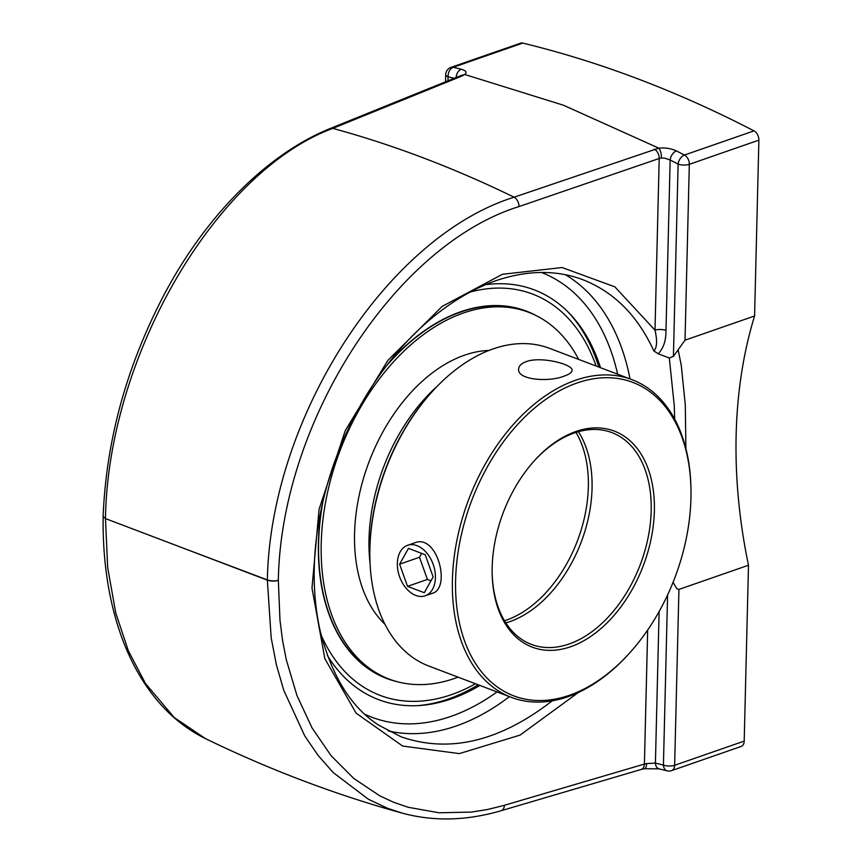 <?xml version="1.0" encoding="UTF-8"?>
<svg xmlns="http://www.w3.org/2000/svg" width="862" height="862" viewBox="0 0 862 862"><rect width="100%" height="100%" fill="white"/><g stroke="black" fill="none" stroke-linecap="round" stroke-linejoin="round"><path stroke-width="1.29" d="M511.36 697.369L428.856 666.057A169.922 110.131 -69.2 0 1 369.863 557.337A169.922 110.131 -69.2 0 1 369.895 548.641A169.922 110.131 -69.2 0 1 433.198 390.508A169.922 110.131 -69.2 0 1 549.46 348.323L631.975 379.646A169.922 110.131 110.8 0 0 452.41 579.964A169.922 110.131 110.8 0 0 511.36 697.369A169.922 110.131 110.8 0 0 627.633 655.185L628.495 654.247A167.659 108.666 -69.2 0 1 455.61 580.018A167.659 108.666 -69.2 0 1 573.844 384.161A167.659 108.666 -69.2 0 1 690.979 489.638A167.659 108.666 -69.2 0 1 628.495 654.247M433.198 390.508L432.325 391.456A167.659 108.666 110.8 0 0 369.873 547.478A167.659 108.666 110.8 0 0 369.841 556.055L369.863 557.337M690.979 489.638L690.958 488.355A169.922 110.131 110.8 0 0 631.975 379.646M526.337 361.566C541.648 356.006 573.478 364.604 572.077 370.401C571.915 372.427 569.351 374.291 564.405 376.015C549.072 382.426 517.092 379.98 518.622 369.087C518.816 365.908 521.381 363.398 526.337 361.566M413.814 543.135L414.59 542.844C437.325 533.266 451.429 588.53 432.153 593.401L431.474 593.606M492.18 567.315A115.551 74.886 110.8 0 0 492.159 573.219A115.551 74.886 110.8 0 0 587.647 638.473A115.551 74.886 110.8 0 0 649.959 474.326A115.551 74.886 110.8 0 0 535.227 459.78A115.551 74.886 110.8 0 0 492.18 567.315M534.796 460.254A113.288 73.421 -69.2 0 1 611.869 432.595A113.288 73.421 -69.2 0 1 651.176 510.875A113.288 73.421 -69.2 0 1 531.466 644.42A113.288 73.421 -69.2 0 1 492.148 572.573M578.391 431.7A113.288 73.421 -69.2 0 1 592.054 488.431A113.288 73.421 -69.2 0 1 505.822 622.87M318.423 542.888A147.273 95.445 110.8 0 0 318.606 544.278M535.819 315.438A196.514 127.371 110.8 0 0 526.089 311.01A196.514 127.371 110.8 0 0 387.684 364.184M322.226 504.41A196.514 127.371 110.8 0 0 318.423 542.672A196.514 127.371 110.8 0 0 386.607 678.459A196.514 127.371 110.8 0 0 396.822 681.594M470.199 292.056A214.649 139.116 -69.2 0 1 596.116 366.027M475.501 683.76A214.649 139.116 -69.2 0 1 321.203 635.186M418.016 705.612A220.618 142.984 110.8 0 0 478.238 684.794M598.853 367.072A220.618 142.984 110.8 0 0 567.605 311.538M370.143 669.645A196.514 127.371 -69.2 0 1 369.464 669.558M507.362 306.29A196.514 127.371 -69.2 0 1 507.933 306.678M437.282 386.198A151.798 98.387 110.8 0 0 370.057 563.274M578.682 359.411A196.213 127.167 110.8 0 0 560.181 333.368A196.213 127.167 110.8 0 0 528.578 312.281L525.982 311.301A196.213 127.167 110.8 0 0 385.465 367.104M323.164 500.316A196.213 127.167 110.8 0 0 355.112 657.081A196.213 127.167 110.8 0 0 386.715 678.168L389.312 679.148A196.213 127.167 110.8 0 0 458.078 677.144M528.578 312.281A196.213 127.167 110.8 0 0 351.599 424.072A196.213 127.167 110.8 0 0 357.698 658.062A196.213 127.167 110.8 0 0 389.312 679.148M488.959 350.435A151.798 98.387 110.8 0 0 369.949 459.5A151.798 98.387 110.8 0 0 382.782 622.138A151.798 98.387 110.8 0 0 384.98 624.325M425.225 554.74L433.144 576.915L424.298 592.722L407.532 586.354L399.623 564.19L408.469 548.372L425.225 554.74M421.669 553.393L419.492 557.272L427.412 579.447L430.968 580.805M399.623 564.19L419.492 557.272M407.532 586.354L427.412 579.447M397.35 563.328A26.733 17.897 70.8 0 1 407.607 545.29A26.733 17.897 70.8 0 1 435.418 577.777A26.733 17.897 70.8 0 1 425.16 595.804A26.733 17.897 70.8 0 1 397.35 563.328M658.762 148.156L514.097 197.193A1573.85 1053.299 -109.2 0 0 332.797 128.373A7.93 5.452 -112.1 0 0 330.221 128.513C269.095 153.156 208.098 212.817 165.709 291.679C127.167 364.173 106.306 439.092 103.117 516.446L105.466 518.579C107.976 356.846 215.306 171.872 332.797 128.373L461.86 76.071A7.93 5.452 -112 0 0 459.317 76.222L460.157 75.824M461.86 76.071L464.715 74.488L460.2 75.791M456.095 77.526A7.93 5.398 -75.9 0 1 461.289 69.272A1564.929 1047.33 -109.2 0 0 453.229 67.279L522.792 43.1A1564.929 1047.33 70.8 0 1 754.002 130.873L684.439 155.041A1564.929 1047.33 -109.2 0 0 676.444 150.947C671.196 148.49 665.292 147.553 658.73 148.124A7.93 3.136 -96.9 0 1 661.38 157.983L664.721 158.123L670.151 160.02A1556.998 1042.029 70.8 0 1 678.114 164.103A7.93 4.816 -62.6 0 1 684.439 155.041A7.93 5.312 -109.2 0 1 689.32 164.308A7.93 2.877 -178.6 0 1 678.114 164.103L673.416 356.372L685.021 340.178L754.584 315.998A424.815 284.309 -109.2 0 0 736.148 434.771A424.815 284.309 -109.2 0 0 748.496 565.235L678.933 589.414L676.821 588.681L673.05 582.356M464.715 74.488L464.769 74.498C467.247 72.365 466.094 70.63 461.289 69.272M186.386 549.32L105.466 518.579L107.685 567.659L115.767 613.033L128.363 650.832L145.473 683.523L174.296 717.593L205.587 738.68C269.741 769.82 335.296 794.645 402.263 813.146L387.922 808.427L368.386 799.257L333.206 772.557L318.046 755.36L304.728 735.868L283.749 690.279L276.379 664.753L271.174 637.815L267.349 580.148A7.93 2.963 0.7 0 0 278.329 580.32A7.93 2.801 2.1 0 1 267.36 579.91L186.386 549.32L267.349 580.148A7.93 5.129 110.7 0 1 267.36 579.91C270.356 418.145 386.855 236.91 514.097 197.193A7.93 5.043 -108.9 0 1 518.999 206.557L659.204 158.489A7.93 5.043 -108.9 0 0 654.323 149.137M582.787 279.665L582.906 279.719C614.078 291.992 637.718 315.729 653.859 350.953L658.202 353.786C663.438 348.442 666.024 340.662 665.992 330.437A7.93 2.877 -178.6 0 0 655.001 330.157L659.204 158.489L661.38 157.983M676.444 150.947A7.93 4.838 116.9 0 0 670.151 160.02L665.992 330.437M504.367 805.313A7.93 5.15 -106.4 0 1 501.188 810.7L641.231 769.443A7.93 5.15 -106.4 0 0 644.399 764.055L504.367 805.313L487.72 809.472L471.288 812.101L439.06 812.78L408.243 807.295L393.665 802.285L379.733 795.809L353.797 778.472L331.04 755.618L312.044 727.905L296.97 695.559L286.216 659.441L282.542 640.261L279.988 620.338L278.329 580.32M667.587 594.974L663.428 765.068A1556.998 1042.029 70.8 0 1 655.411 763.096A7.93 5.398 104.1 0 0 659.042 768.85L644.636 768.721A7.93 2.985 -98.5 0 0 646.586 763.592L644.399 764.055L647.674 630.025M206.621 739.176L205.609 738.691C184.382 728.304 166.054 712.755 150.624 692.003C137.263 673.976 126.649 652.879 118.773 628.7C107.836 594.995 102.621 557.606 103.138 516.543M685.021 340.178L689.32 164.308L758.883 140.14A7.93 5.312 -109.2 0 0 754.002 130.873M758.883 140.14L754.584 315.998M685.893 448.585L685.301 405.054L681.303 365.596L678.178 349.95M673.416 356.372L669.311 357.999L674.246 405.463L674.687 419.18M522.792 43.1A7.93 5.312 -109.2 0 0 520.594 43.175L451.041 67.355A7.93 7.93 0 0 0 445.708 74.649A7.93 2.877 -178.6 0 0 448.078 76.783A1556.998 1042.029 70.8 0 1 454.209 78.291M658.202 353.786L669.311 357.999M552.219 700.838C499.82 741.449 449.479 753.463 401.218 736.87L378.935 725.298C351.491 707.853 331.956 676.562 320.298 631.426C314.285 605.027 312.701 576.527 315.557 545.926C321.063 492.04 338.378 441.215 367.492 393.428C391.671 354.562 420.128 324.231 452.852 302.422C467.743 292.574 482.774 285.106 497.924 280.021C528.481 270.075 556.809 269.968 582.906 279.719M659.042 768.85L667.123 770.843A7.93 5.409 -76.4 0 1 663.428 765.068A7.93 2.877 1.4 0 0 674.634 765.284L678.933 589.414M659.118 611.535L655.411 763.096L646.586 763.592M748.496 565.235L744.197 741.104L674.634 765.284A7.93 5.312 -109.2 0 1 671.595 770.628A7.93 7.93 0 0 1 667.123 770.843M671.595 770.628L741.158 746.449A7.93 5.312 -109.2 0 0 744.197 741.104M479.929 685.441A219.174 142.058 -69.2 0 1 421.119 705.407A219.174 142.058 -69.2 0 1 327.377 655.454M485.511 284.729A219.174 142.058 -69.2 0 1 569.793 313.757A219.174 142.058 -69.2 0 1 600.534 367.708M578.402 692.466L520.077 735.092L459.317 753.614L402.651 746.05L356.146 713.197L324.812 658.59L311.99 588.078L319.08 509.248L345.296 430.547L387.846 360.424L442.152 306.409L502.395 274.299L562.089 267.532L614.854 286.841L655.001 330.157C657.415 340.749 657.038 347.688 653.859 350.953M575.999 432.412A113.288 73.421 -69.2 0 1 588.347 487.019A113.288 73.421 -69.2 0 1 506.263 620.166A113.288 73.421 -69.2 0 1 504.507 620.748M464.769 74.498L563.468 105.229L658.73 148.124M278.329 580.309C281.001 422.251 394.677 245.293 518.999 206.557M447.981 80.812L448.078 76.783A7.93 5.409 103.6 0 1 453.229 67.279A7.93 5.312 -109.2 0 0 451.041 67.355M388.169 730.89A245.939 159.395 110.8 0 0 509.42 696.636M630.036 378.903A245.939 159.395 110.8 0 0 565.375 274.709M497.018 691.927A238.009 154.255 -69.2 0 1 365.154 714.404M541.519 272.489A238.009 154.255 -69.2 0 1 617.634 374.194M400.108 351.362A35.342 35.342 0 0 0 400.431 350.737M425.16 595.804L432.821 593.142M407.607 545.29L415.376 542.597M330.221 128.513L459.317 76.222M501.188 810.7C466.622 820.807 433.651 821.626 402.274 813.146M641.231 769.443L644.582 768.732M445.535 81.804L445.708 74.649"/></g></svg>
